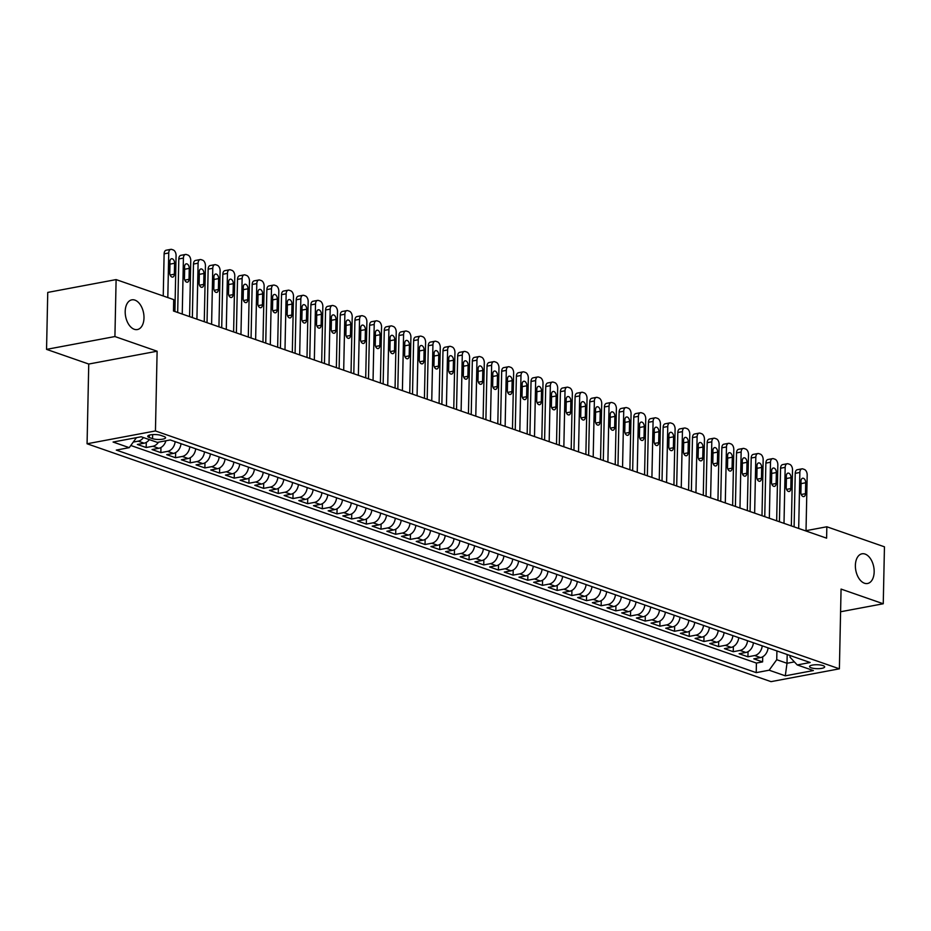 <?xml version="1.0" encoding="UTF-8"?>
<svg xmlns="http://www.w3.org/2000/svg" width="931" height="931" viewBox="0 0 931 931"><rect width="100%" height="100%" fill="white"/><g stroke="black" fill="none" stroke-linecap="round" stroke-linejoin="round"><path stroke-width="1.4" d="M855.38 565.385A15.105 9.135 -100.6 0 1 861.99 553.805A15.105 9.135 -100.6 0 1 874.162 571.913A15.105 9.135 -100.6 0 1 867.564 583.493A15.105 9.135 -100.6 0 1 855.38 565.385M125.196 311.431A15.105 9.135 -100.6 0 1 131.806 299.852A15.105 9.135 -100.6 0 1 143.991 317.971A15.105 9.135 -100.6 0 1 137.381 329.551A15.105 9.135 -100.6 0 1 125.196 311.431M823.027 665.607A7.553 1.967 -178.8 0 0 814.648 664.804A7.553 1.967 -178.8 0 0 809.563 666.549A7.553 1.967 -178.8 0 0 811.204 667.818A7.553 1.967 -178.8 0 0 819.583 668.621A7.553 1.967 -178.8 0 0 824.668 666.864A7.553 1.967 -178.8 0 0 823.027 665.607M87.072 443.773L771.019 681.643L839.39 668.819L155.442 430.948L87.072 443.773L88.748 364.044L157.118 351.22L114.92 336.545L46.55 349.369L88.748 364.044M46.55 349.369L47.749 292.415L116.107 279.591L114.92 336.545M149.344 439.607A9.438 7.111 109.2 0 1 144.107 443.191L137.369 444.459L146.167 447.52L146.283 442.388M165.927 440.77A9.438 7.111 -70.8 0 1 158.782 448.3L152.044 449.557L160.854 452.629L160.958 447.497M180.998 443.703A9.438 7.111 -70.8 0 1 173.469 453.397L166.719 454.665L175.528 457.726L175.633 452.594M195.673 448.8A9.438 7.111 -70.8 0 1 188.143 458.506L181.394 459.774L190.203 462.835L190.308 457.703M210.359 453.909A9.438 7.111 -70.8 0 1 202.818 463.603L196.069 464.872L204.878 467.932L204.983 462.8M225.034 459.006A9.438 7.111 -70.8 0 1 217.493 468.712L210.755 469.98L219.553 473.041L219.669 467.909M239.709 464.115A9.438 7.111 -70.8 0 1 232.168 473.821L225.43 475.078L234.228 478.15L234.344 473.018M254.384 469.224A9.438 7.111 -70.8 0 1 246.843 478.918L240.105 480.187L248.914 483.247L249.019 478.115M269.059 474.321A9.438 7.111 -70.8 0 1 261.53 484.027L254.78 485.295L263.589 488.356L263.694 483.224M283.734 479.43A9.438 7.111 -70.8 0 1 276.204 489.136L269.455 490.393L278.264 493.453L278.369 488.333M298.42 484.539A9.438 7.111 -70.8 0 1 290.879 494.233L284.13 495.501L292.939 498.562L293.044 493.43M313.095 489.636A9.438 7.111 -70.8 0 1 305.554 499.342L298.816 500.61L307.614 503.671L307.73 498.539M327.77 494.745A9.438 7.111 -70.8 0 1 320.229 504.439L313.491 505.708L322.301 508.768L322.405 503.636M342.445 499.842A9.438 7.111 -70.8 0 1 334.916 509.548L328.166 510.816L336.975 513.877L337.08 508.745M357.12 504.951A9.438 7.111 -70.8 0 1 349.591 514.657L342.841 515.914L351.65 518.986L351.755 513.854M371.806 510.06A9.438 7.111 -70.8 0 1 364.265 519.754L357.516 521.023L366.325 524.083L366.43 518.951M386.481 515.157A9.438 7.111 -70.8 0 1 378.94 524.863L372.202 526.131L381 529.192L381.116 524.06M401.156 520.266A9.438 7.111 -70.8 0 1 393.615 529.972L386.877 531.229L395.675 534.289L395.791 529.169M415.831 525.375A9.438 7.111 -70.8 0 1 408.29 535.069L401.552 536.337L410.362 539.398L410.466 534.266M430.506 530.472A9.438 7.111 -70.8 0 1 422.977 540.178L416.227 541.446L425.036 544.507L425.141 539.375M445.181 535.581A9.438 7.111 -70.8 0 1 437.651 545.275L430.902 546.544L439.711 549.604L439.816 544.472M459.867 540.678A9.438 7.111 -70.8 0 1 452.326 550.384L445.577 551.652L454.386 554.713L454.491 549.581M474.542 545.787A9.438 7.111 -70.8 0 1 467.001 555.493L460.263 556.75L469.061 559.822L469.177 554.69M489.217 550.896A9.438 7.111 -70.8 0 1 481.676 560.59L474.938 561.859L483.748 564.919L483.852 559.787M503.892 555.993A9.438 7.111 -70.8 0 1 496.363 565.699L489.613 566.967L498.422 570.028L498.527 564.896M518.567 561.102A9.438 7.111 -70.8 0 1 511.038 570.808L504.288 572.065L513.097 575.125L513.202 569.993M533.254 566.199A9.438 7.111 -70.8 0 1 525.712 575.905L518.963 577.173L527.772 580.234L527.877 575.102M547.928 571.308A9.438 7.111 -70.8 0 1 540.387 581.014L533.649 582.282L542.447 585.343L542.552 580.211M562.603 576.417A9.438 7.111 -70.8 0 1 555.062 586.111L548.324 587.38L557.122 590.44L557.238 585.308M577.278 581.514A9.438 7.111 -70.8 0 1 569.737 591.22L562.999 592.488L571.809 595.549L571.913 590.417M591.953 586.623A9.438 7.111 -70.8 0 1 584.424 596.329L577.674 597.586L586.483 600.658L586.588 595.526M606.628 591.732A9.438 7.111 -70.8 0 1 599.098 601.426L592.349 602.694L601.158 605.755L601.263 600.623M621.314 596.829A9.438 7.111 -70.8 0 1 613.773 606.535L607.024 607.803L615.833 610.864L615.938 605.732M635.989 601.938A9.438 7.111 -70.8 0 1 628.448 611.644L621.71 612.901L630.508 615.961L630.624 610.829M650.664 607.035A9.438 7.111 -70.8 0 1 643.123 616.741L636.385 618.009L645.195 621.07L645.299 615.938M665.339 612.144A9.438 7.111 -70.8 0 1 657.81 621.85L651.06 623.107L659.87 626.179L659.974 621.047M680.014 617.253A9.438 7.111 -70.8 0 1 672.485 626.947L665.735 628.216L674.544 631.276L674.649 626.144M694.701 622.35A9.438 7.111 -70.8 0 1 687.159 632.056L680.41 633.324L689.219 636.385L689.324 631.253M709.375 627.459A9.438 7.111 -70.8 0 1 701.834 637.165L695.096 638.422L703.894 641.494L703.999 636.362M724.05 632.568A9.438 7.111 -70.8 0 1 716.509 642.262L709.771 643.53L718.569 646.591L718.685 641.459M738.725 637.665A9.438 7.111 -70.8 0 1 731.184 647.371L724.446 648.639L733.256 651.7L733.36 646.568M753.4 642.774A9.438 7.111 -70.8 0 1 745.871 652.468L739.121 653.737L747.93 656.797L748.035 651.665M116.107 279.591L173.713 299.619L173.48 311.012L826.6 538.165L826.844 526.771L806.025 530.682M149.309 437.523L152.544 438.652A7.32 1.909 -178.8 0 0 160.656 439.42A7.32 1.909 -178.8 0 0 165.578 437.721A7.32 1.909 -178.8 0 0 163.996 436.499L160.76 435.371A7.32 1.909 -178.8 0 0 152.649 434.602A7.32 1.909 -178.8 0 0 147.726 436.302A7.32 1.909 -178.8 0 0 149.309 437.523L149.356 435.138M790.07 655.529L790.035 657.216L797.239 664.943L810.168 662.511L170.257 439.956L157.316 442.388L141.175 436.767L113.082 442.039L129.234 447.66L116.294 450.08L756.216 672.636L769.146 670.204L776.733 659.707L787.009 663.279L794.399 661.894M797.239 664.943L813.38 670.553L785.298 675.825L769.146 670.204M143.467 437.57A9.438 7.111 109.2 0 1 138.242 441.154L133.249 442.085M130.794 445.484L756.414 663.07L762.605 661.906L762.71 656.774M768.075 647.871A9.438 7.111 -70.8 0 1 760.546 657.577L753.796 658.845L762.605 661.906M762.21 645.835A9.438 7.111 109.2 0 1 754.669 655.54L747.93 656.797M747.535 640.726A9.438 7.111 109.2 0 1 739.994 650.432L733.256 651.7M732.86 635.629A9.438 7.111 109.2 0 1 725.319 645.323L718.569 646.591M718.173 630.52A9.438 7.111 109.2 0 1 710.644 640.225L703.894 641.494M703.499 625.411A9.438 7.111 109.2 0 1 695.969 635.117L689.219 636.385M688.824 620.314A9.438 7.111 109.2 0 1 681.283 630.019L674.544 631.276M674.149 615.205A9.438 7.111 109.2 0 1 666.608 624.91L659.87 626.179M659.474 610.108A9.438 7.111 109.2 0 1 651.933 619.802L645.195 621.07M644.799 604.999A9.438 7.111 109.2 0 1 637.258 614.704L630.508 615.961M630.112 599.89A9.438 7.111 109.2 0 1 622.583 609.596L615.833 610.864M615.438 594.793A9.438 7.111 109.2 0 1 607.908 604.487L601.158 605.755M600.763 589.684A9.438 7.111 109.2 0 1 593.222 599.389L586.483 600.658M586.088 584.587A9.438 7.111 109.2 0 1 578.547 594.281L571.809 595.549M571.413 579.478A9.438 7.111 109.2 0 1 563.872 589.183L557.122 590.44M556.726 574.369A9.438 7.111 109.2 0 1 549.197 584.074L542.447 585.343M542.051 569.272A9.438 7.111 109.2 0 1 534.522 578.966L527.772 580.234M527.377 564.163A9.438 7.111 109.2 0 1 519.835 573.868L513.097 575.125M512.702 559.054A9.438 7.111 109.2 0 1 505.161 568.76L498.422 570.028M498.027 553.957A9.438 7.111 109.2 0 1 490.486 563.651L483.748 564.919M483.352 548.848A9.438 7.111 109.2 0 1 475.811 558.553L469.061 559.822M468.665 543.751A9.438 7.111 109.2 0 1 461.136 553.445L454.386 554.713M453.991 538.642A9.438 7.111 109.2 0 1 446.461 548.347L439.711 549.604M439.316 533.533A9.438 7.111 109.2 0 1 431.775 543.239L425.036 544.507M424.641 528.436A9.438 7.111 109.2 0 1 417.1 538.13L410.362 539.398M409.966 523.327A9.438 7.111 109.2 0 1 402.425 533.032L395.675 534.289M395.279 518.218A9.438 7.111 109.2 0 1 387.75 527.924L381 529.192M380.604 513.121A9.438 7.111 109.2 0 1 373.075 522.826L366.325 524.083M365.93 508.012A9.438 7.111 109.2 0 1 358.388 517.717L351.65 518.986M351.255 502.915A9.438 7.111 109.2 0 1 343.714 512.609L336.975 513.877M336.58 497.806A9.438 7.111 109.2 0 1 329.039 507.511L322.301 508.768M321.905 492.697A9.438 7.111 109.2 0 1 314.364 502.403L307.614 503.671M307.218 487.6A9.438 7.111 109.2 0 1 299.689 497.294L292.939 498.562M292.543 482.491A9.438 7.111 109.2 0 1 285.014 492.196L278.264 493.453M277.869 477.382A9.438 7.111 109.2 0 1 270.327 487.088L263.589 488.356M263.194 472.285A9.438 7.111 109.2 0 1 255.653 481.99L248.914 483.247M248.519 467.176A9.438 7.111 109.2 0 1 240.978 476.881L234.228 478.15M233.832 462.079A9.438 7.111 109.2 0 1 226.303 471.773L219.553 473.041M219.157 456.97A9.438 7.111 109.2 0 1 211.628 466.675L204.878 467.932M204.483 451.861A9.438 7.111 109.2 0 1 196.941 461.567L190.203 462.835M189.808 446.764A9.438 7.111 109.2 0 1 182.267 456.458L175.528 457.726M175.133 441.655A9.438 7.111 109.2 0 1 167.592 451.36L160.854 452.629M158.503 442.167A9.438 7.111 109.2 0 1 152.917 446.252L146.167 447.52M840.588 611.76L883.251 603.765L884.45 546.811L826.844 526.771M883.251 603.765L841.065 589.079L839.39 668.819M157.118 351.22L155.442 430.948M787.184 654.516L787.009 663.279L785.298 675.825M776.92 650.944L776.733 659.707M136.45 437.651L129.234 447.66M756.414 663.07L756.216 672.636M167.813 297.571L168.744 252.976A4.725 2.851 79.4 0 1 170.804 249.357A4.725 2.851 79.4 0 1 171.769 249.438L173.236 249.95A4.725 2.851 79.4 0 1 176.075 255.525L174.912 311.513M170.804 249.357L166.184 250.218A4.725 2.851 -100.6 0 0 164.124 253.837L163.239 295.977M169.896 261.634A3.771 2.281 -100.6 0 1 171.548 258.737A3.771 2.281 -100.6 0 1 174.586 263.264L174.365 274.203A3.771 2.281 -100.6 0 1 172.712 277.101A3.771 2.281 -100.6 0 1 169.663 272.574L169.896 261.634M169.861 262.903A3.771 2.281 -100.6 0 1 169.966 264.136L169.768 273.807M182.243 314.061L183.419 258.085A4.725 2.851 79.4 0 1 185.49 254.466A4.725 2.851 79.4 0 1 186.444 254.547L187.922 255.059A4.725 2.851 79.4 0 1 190.762 260.633L189.587 316.61M185.49 254.466L180.87 255.327A4.725 2.851 -100.6 0 0 178.799 258.946L177.681 312.479M184.571 266.743A3.771 2.281 -100.6 0 1 186.223 263.845A3.771 2.281 -100.6 0 1 189.261 268.372L189.04 279.312A3.771 2.281 -100.6 0 1 187.387 282.198A3.771 2.281 -100.6 0 1 184.338 277.671L184.571 266.743M184.547 268A3.771 2.281 -100.6 0 1 184.641 269.245L184.443 278.904M196.918 319.17L198.094 263.182A4.725 2.851 79.4 0 1 200.165 259.563A4.725 2.851 79.4 0 1 201.131 259.644L202.597 260.156A4.725 2.851 79.4 0 1 205.437 265.731L204.261 321.719M200.165 259.563L195.545 260.436A4.725 2.851 -100.6 0 0 193.473 264.055L192.356 317.576M199.246 271.84A3.771 2.281 -100.6 0 1 200.898 268.954A3.771 2.281 -100.6 0 1 203.947 273.481L203.714 284.409A3.771 2.281 -100.6 0 1 202.062 287.307A3.771 2.281 -100.6 0 1 199.013 282.78L199.246 271.84M199.222 273.109A3.771 2.281 -100.6 0 1 199.327 274.342L199.118 284.013M211.605 324.267L212.768 268.291A4.725 2.851 79.4 0 1 214.84 264.672A4.725 2.851 79.4 0 1 215.806 264.753L217.272 265.265A4.725 2.851 79.4 0 1 220.112 270.84L218.936 326.828M214.84 264.672L210.22 265.533A4.725 2.851 -100.6 0 0 208.148 269.152L207.031 322.685M213.921 276.949A3.771 2.281 -100.6 0 1 215.573 274.051A3.771 2.281 -100.6 0 1 218.622 278.578L218.389 289.518A3.771 2.281 -100.6 0 1 216.737 292.415A3.771 2.281 -100.6 0 1 213.688 287.888L213.921 276.949M213.897 278.218A3.771 2.281 -100.6 0 1 214.002 279.451L213.793 289.122M226.28 329.376L227.455 273.388A4.725 2.851 79.4 0 1 229.515 269.769A4.725 2.851 79.4 0 1 230.481 269.862L231.947 270.362A4.725 2.851 79.4 0 1 234.787 275.948L233.611 331.925M229.515 269.769L224.895 270.642A4.725 2.851 -100.6 0 0 222.835 274.261L221.706 327.793M228.595 282.058A3.771 2.281 -100.6 0 1 230.248 279.16A3.771 2.281 -100.6 0 1 233.297 283.687L233.064 294.627A3.771 2.281 -100.6 0 1 231.412 297.513A3.771 2.281 -100.6 0 1 228.374 292.986L228.595 282.058M228.572 283.315A3.771 2.281 -100.6 0 1 228.677 284.549L228.479 294.219M240.954 334.485L242.13 278.497A4.725 2.851 79.4 0 1 244.19 274.878A4.725 2.851 79.4 0 1 245.156 274.959L246.622 275.471A4.725 2.851 79.4 0 1 249.461 281.046L248.298 337.034M244.19 274.878L239.57 275.751A4.725 2.851 -100.6 0 0 237.51 279.358L236.381 332.891M243.282 287.155A3.771 2.281 -100.6 0 1 244.923 284.258A3.771 2.281 -100.6 0 1 247.972 288.796L247.739 299.724A3.771 2.281 -100.6 0 1 246.087 302.622A3.771 2.281 -100.6 0 1 243.049 298.095L243.282 287.155M243.247 288.424A3.771 2.281 -100.6 0 1 243.352 289.657L243.154 299.328M255.629 339.582L256.805 283.606A4.725 2.851 79.4 0 1 258.865 279.987A4.725 2.851 79.4 0 1 259.83 280.068L261.308 280.58A4.725 2.851 79.4 0 1 264.148 286.154L262.973 342.143M258.865 279.987L254.244 280.848A4.725 2.851 -100.6 0 0 252.185 284.467L251.067 338M257.957 292.264A3.771 2.281 -100.6 0 1 259.609 289.366A3.771 2.281 -100.6 0 1 262.647 293.893L262.426 304.833A3.771 2.281 -100.6 0 1 260.773 307.73A3.771 2.281 -100.6 0 1 257.724 303.192L257.957 292.264M257.922 293.533A3.771 2.281 -100.6 0 1 258.027 294.766L257.829 304.437M270.304 344.691L271.48 288.703A4.725 2.851 79.4 0 1 273.551 285.084A4.725 2.851 79.4 0 1 274.517 285.165L275.983 285.677A4.725 2.851 79.4 0 1 278.823 291.263L277.647 347.24M273.551 285.084L268.931 285.957A4.725 2.851 -100.6 0 0 266.86 289.576L265.742 343.097M272.632 297.361A3.771 2.281 -100.6 0 1 274.284 294.475A3.771 2.281 -100.6 0 1 277.322 299.002L277.101 309.93A3.771 2.281 -100.6 0 1 275.448 312.828A3.771 2.281 -100.6 0 1 272.399 308.301L272.632 297.361M272.608 298.63A3.771 2.281 -100.6 0 1 272.713 299.863L272.504 309.534M284.991 349.8L286.154 293.812A4.725 2.851 79.4 0 1 288.226 290.193A4.725 2.851 79.4 0 1 289.192 290.274L290.658 290.786A4.725 2.851 79.4 0 1 293.498 296.361L292.322 352.349M288.226 290.193L283.606 291.054A4.725 2.851 -100.6 0 0 281.534 294.673L280.417 348.206M287.307 302.47A3.771 2.281 -100.6 0 1 288.959 299.573A3.771 2.281 -100.6 0 1 292.008 304.1L291.775 315.039A3.771 2.281 -100.6 0 1 290.123 317.937A3.771 2.281 -100.6 0 1 287.074 313.41L287.307 302.47M287.283 303.739A3.771 2.281 -100.6 0 1 287.388 304.972L287.179 314.643M299.666 354.897L300.841 298.909A4.725 2.851 79.4 0 1 302.901 295.302A4.725 2.851 79.4 0 1 303.867 295.383L305.333 295.895A4.725 2.851 79.4 0 1 308.173 301.469L306.997 357.446M302.901 295.302L298.281 296.163A4.725 2.851 -100.6 0 0 296.221 299.782L295.092 353.315M301.981 307.579A3.771 2.281 -100.6 0 1 303.634 304.681A3.771 2.281 -100.6 0 1 306.683 309.208L306.45 320.148A3.771 2.281 -100.6 0 1 304.798 323.034A3.771 2.281 -100.6 0 1 301.76 318.507L301.981 307.579M301.958 308.836A3.771 2.281 -100.6 0 1 302.063 310.081L301.853 319.74M314.341 360.006L315.516 304.018A4.725 2.851 79.4 0 1 317.576 300.399A4.725 2.851 79.4 0 1 318.542 300.48L320.008 300.992A4.725 2.851 79.4 0 1 322.848 306.567L321.684 362.555M317.576 300.399L312.956 301.272A4.725 2.851 -100.6 0 0 310.896 304.891L309.767 358.412M316.656 312.676A3.771 2.281 -100.6 0 1 318.309 309.79A3.771 2.281 -100.6 0 1 321.358 314.317L321.125 325.245A3.771 2.281 -100.6 0 1 319.473 328.143A3.771 2.281 -100.6 0 1 316.435 323.616L316.656 312.676M316.633 313.945A3.771 2.281 -100.6 0 1 316.738 315.178L316.54 324.849M329.015 365.103L330.191 309.127A4.725 2.851 79.4 0 1 332.251 305.508A4.725 2.851 79.4 0 1 333.217 305.589L334.683 306.101A4.725 2.851 79.4 0 1 337.522 311.676L336.359 367.664M332.251 305.508L327.631 306.369A4.725 2.851 -100.6 0 0 325.571 309.988L324.454 363.521M331.343 317.785A3.771 2.281 -100.6 0 1 332.995 314.887A3.771 2.281 -100.6 0 1 336.033 319.414L335.812 330.354A3.771 2.281 -100.6 0 1 334.159 333.251A3.771 2.281 -100.6 0 1 331.11 328.724L331.343 317.785M331.308 319.054A3.771 2.281 -100.6 0 1 331.413 320.287L331.215 329.958M343.69 370.212L344.866 314.224A4.725 2.851 79.4 0 1 346.926 310.605A4.725 2.851 79.4 0 1 347.891 310.698L349.369 311.198A4.725 2.851 79.4 0 1 352.209 316.784L351.034 372.761M346.926 310.605L342.317 311.478A4.725 2.851 -100.6 0 0 340.246 315.097L339.128 368.618M346.018 322.894A3.771 2.281 -100.6 0 1 347.67 319.996A3.771 2.281 -100.6 0 1 350.708 324.523L350.487 335.463A3.771 2.281 -100.6 0 1 348.834 338.349A3.771 2.281 -100.6 0 1 345.785 333.822L346.018 322.894M345.995 324.151A3.771 2.281 -100.6 0 1 346.088 325.385L345.89 335.055M358.365 375.321L359.541 319.333A4.725 2.851 79.4 0 1 361.612 315.714A4.725 2.851 79.4 0 1 362.578 315.795L364.044 316.307A4.725 2.851 79.4 0 1 366.884 321.882L365.708 377.87M361.612 315.714L356.992 316.575A4.725 2.851 -100.6 0 0 354.92 320.194L353.803 373.727M360.693 327.991A3.771 2.281 -100.6 0 1 362.345 325.094A3.771 2.281 -100.6 0 1 365.394 329.632L365.161 340.56A3.771 2.281 -100.6 0 1 363.509 343.458A3.771 2.281 -100.6 0 1 360.46 338.931L360.693 327.991M360.669 329.26A3.771 2.281 -100.6 0 1 360.774 330.493L360.565 340.164M373.052 380.418L374.215 324.442A4.725 2.851 79.4 0 1 376.287 320.823A4.725 2.851 79.4 0 1 377.253 320.904L378.719 321.416A4.725 2.851 79.4 0 1 381.559 326.99L380.383 382.978M376.287 320.823L371.667 321.684A4.725 2.851 -100.6 0 0 369.595 325.303L368.478 378.836M375.368 333.1A3.771 2.281 -100.6 0 1 377.02 330.202A3.771 2.281 -100.6 0 1 380.069 334.729L379.836 345.669A3.771 2.281 -100.6 0 1 378.184 348.566A3.771 2.281 -100.6 0 1 375.135 344.028L375.368 333.1M375.344 334.369A3.771 2.281 -100.6 0 1 375.449 335.602L375.24 345.273M387.727 385.527L388.902 329.539A4.725 2.851 79.4 0 1 390.962 325.92A4.725 2.851 79.4 0 1 391.928 326.001L393.394 326.513A4.725 2.851 79.4 0 1 396.234 332.099L395.058 388.076M390.962 325.92L386.342 326.793A4.725 2.851 -100.6 0 0 384.282 330.412L383.153 383.933M390.042 338.197A3.771 2.281 -100.6 0 1 391.695 335.311A3.771 2.281 -100.6 0 1 394.744 339.838L394.511 350.766A3.771 2.281 -100.6 0 1 392.859 353.664A3.771 2.281 -100.6 0 1 389.821 349.137L390.042 338.197M390.019 339.466A3.771 2.281 -100.6 0 1 390.124 340.699L389.926 350.37M402.401 390.624L403.577 334.648A4.725 2.851 79.4 0 1 405.637 331.029A4.725 2.851 79.4 0 1 406.603 331.11L408.069 331.622A4.725 2.851 79.4 0 1 410.908 337.197L409.745 393.185M405.637 331.029L401.017 331.89A4.725 2.851 -100.6 0 0 398.957 335.509L397.828 389.042M404.729 343.306A3.771 2.281 -100.6 0 1 406.37 340.409A3.771 2.281 -100.6 0 1 409.419 344.935L409.186 355.875A3.771 2.281 -100.6 0 1 407.534 358.772A3.771 2.281 -100.6 0 1 404.496 354.245L404.729 343.306M404.694 344.575A3.771 2.281 -100.6 0 1 404.799 345.808L404.601 355.479M417.076 395.733L418.252 339.745A4.725 2.851 79.4 0 1 420.312 336.138A4.725 2.851 79.4 0 1 421.278 336.219L422.755 336.731A4.725 2.851 79.4 0 1 425.595 342.305L424.42 398.282M420.312 336.138L415.692 336.999A4.725 2.851 -100.6 0 0 413.632 340.618L412.514 394.15M419.404 348.415A3.771 2.281 -100.6 0 1 421.056 345.517A3.771 2.281 -100.6 0 1 424.094 350.044L423.873 360.984A3.771 2.281 -100.6 0 1 422.22 363.87A3.771 2.281 -100.6 0 1 419.171 359.343L419.404 348.415M419.369 349.672A3.771 2.281 -100.6 0 1 419.474 350.906L419.276 360.576M431.751 400.842L432.927 344.854A4.725 2.851 79.4 0 1 434.998 341.235A4.725 2.851 79.4 0 1 435.964 341.316L437.43 341.828A4.725 2.851 79.4 0 1 440.27 347.403L439.095 403.391M434.998 341.235L430.378 342.108A4.725 2.851 -100.6 0 0 428.307 345.727L427.189 399.248M434.079 353.512A3.771 2.281 -100.6 0 1 435.731 350.626A3.771 2.281 -100.6 0 1 438.769 355.153L438.548 366.081A3.771 2.281 -100.6 0 1 436.895 368.979A3.771 2.281 -100.6 0 1 433.846 364.452L434.079 353.512M434.055 354.781A3.771 2.281 -100.6 0 1 434.16 356.014L433.951 365.685M446.438 405.939L447.602 349.963A4.725 2.851 79.4 0 1 449.673 346.344A4.725 2.851 79.4 0 1 450.639 346.425L452.105 346.937A4.725 2.851 79.4 0 1 454.945 352.512L453.769 408.5M449.673 346.344L445.053 347.205A4.725 2.851 -100.6 0 0 442.981 350.824L441.864 404.357M448.754 358.621A3.771 2.281 -100.6 0 1 450.406 355.723A3.771 2.281 -100.6 0 1 453.455 360.25L453.222 371.19A3.771 2.281 -100.6 0 1 451.57 374.087A3.771 2.281 -100.6 0 1 448.521 369.56L448.754 358.621M448.73 359.89A3.771 2.281 -100.6 0 1 448.835 361.123L448.626 370.794M461.113 411.048L462.276 355.06A4.725 2.851 79.4 0 1 464.348 351.441A4.725 2.851 79.4 0 1 465.314 351.534L466.78 352.034A4.725 2.851 79.4 0 1 469.62 357.62L468.444 413.597M464.348 351.441L459.728 352.314A4.725 2.851 -100.6 0 0 457.668 355.933L456.539 409.454M463.429 363.73A3.771 2.281 -100.6 0 1 465.081 360.832A3.771 2.281 -100.6 0 1 468.13 365.359L467.897 376.299A3.771 2.281 -100.6 0 1 466.245 379.185A3.771 2.281 -100.6 0 1 463.207 374.658L463.429 363.73M463.405 364.987A3.771 2.281 -100.6 0 1 463.51 366.22L463.301 375.891M475.788 416.157L476.963 360.169A4.725 2.851 79.4 0 1 479.023 356.55A4.725 2.851 79.4 0 1 479.989 356.631L481.455 357.143A4.725 2.851 79.4 0 1 484.295 362.718L483.119 418.706M479.023 356.55L474.403 357.411A4.725 2.851 -100.6 0 0 472.343 361.03L471.214 414.563M478.103 368.827A3.771 2.281 -100.6 0 1 479.756 365.93A3.771 2.281 -100.6 0 1 482.805 370.468L482.572 381.396A3.771 2.281 -100.6 0 1 480.92 384.294A3.771 2.281 -100.6 0 1 477.882 379.767L478.103 368.827M478.08 370.096A3.771 2.281 -100.6 0 1 478.185 371.329L477.987 381M490.462 421.254L491.638 365.278A4.725 2.851 79.4 0 1 493.698 361.659A4.725 2.851 79.4 0 1 494.664 361.74L496.13 362.252A4.725 2.851 79.4 0 1 498.969 367.826L497.806 423.814M493.698 361.659L489.078 362.52A4.725 2.851 -100.6 0 0 487.018 366.139L485.901 419.672M492.79 373.936A3.771 2.281 -100.6 0 1 494.442 371.038A3.771 2.281 -100.6 0 1 497.48 375.565L497.247 386.505A3.771 2.281 -100.6 0 1 495.606 389.402A3.771 2.281 -100.6 0 1 492.557 384.864L492.79 373.936M492.755 375.193A3.771 2.281 -100.6 0 1 492.86 376.438L492.662 386.109M505.137 426.363L506.313 370.375A4.725 2.851 79.4 0 1 508.373 366.756A4.725 2.851 79.4 0 1 509.338 366.837L510.816 367.349A4.725 2.851 79.4 0 1 513.656 372.924L512.481 428.912M508.373 366.756L503.764 367.629A4.725 2.851 -100.6 0 0 501.693 371.248L500.575 424.769M507.465 379.033A3.771 2.281 -100.6 0 1 509.117 376.147A3.771 2.281 -100.6 0 1 512.155 380.674L511.934 391.602A3.771 2.281 -100.6 0 1 510.281 394.5A3.771 2.281 -100.6 0 1 507.232 389.973L507.465 379.033M507.442 380.302A3.771 2.281 -100.6 0 1 507.535 381.535L507.337 391.206M519.812 431.46L520.988 375.484A4.725 2.851 79.4 0 1 523.059 371.865A4.725 2.851 79.4 0 1 524.025 371.946L525.491 372.458A4.725 2.851 79.4 0 1 528.331 378.033L527.155 434.021M523.059 371.865L518.439 372.726A4.725 2.851 -100.6 0 0 516.368 376.345L515.25 429.878M522.14 384.142A3.771 2.281 -100.6 0 1 523.792 381.245A3.771 2.281 -100.6 0 1 526.841 385.771L526.609 396.711A3.771 2.281 -100.6 0 1 524.956 399.608A3.771 2.281 -100.6 0 1 521.907 395.081L522.14 384.142M522.116 385.411A3.771 2.281 -100.6 0 1 522.221 386.644L522.012 396.315M534.499 436.569L535.662 380.581A4.725 2.851 79.4 0 1 537.734 376.962A4.725 2.851 79.4 0 1 538.7 377.055L540.166 377.555A4.725 2.851 79.4 0 1 543.006 383.141L541.83 439.118M537.734 376.962L533.114 377.835A4.725 2.851 -100.6 0 0 531.042 381.454L529.925 434.986M536.815 389.251A3.771 2.281 -100.6 0 1 538.467 386.353A3.771 2.281 -100.6 0 1 541.516 390.88L541.283 401.82A3.771 2.281 -100.6 0 1 539.631 404.706A3.771 2.281 -100.6 0 1 536.582 400.179L536.815 389.251M536.791 390.508A3.771 2.281 -100.6 0 1 536.896 391.742L536.687 401.412M549.174 441.678L550.349 385.69A4.725 2.851 79.4 0 1 552.409 382.071A4.725 2.851 79.4 0 1 553.375 382.152L554.841 382.664A4.725 2.851 79.4 0 1 557.681 388.239L556.505 444.227M552.409 382.071L547.789 382.944A4.725 2.851 -100.6 0 0 545.729 386.563L544.6 440.084M551.489 394.348A3.771 2.281 -100.6 0 1 553.142 391.451A3.771 2.281 -100.6 0 1 556.191 395.989L555.958 406.917A3.771 2.281 -100.6 0 1 554.306 409.815A3.771 2.281 -100.6 0 1 551.268 405.288L551.489 394.348M551.466 395.617A3.771 2.281 -100.6 0 1 551.571 396.85L551.373 406.521M563.849 446.775L565.024 390.799A4.725 2.851 79.4 0 1 567.084 387.18A4.725 2.851 79.4 0 1 568.05 387.261L569.516 387.773A4.725 2.851 79.4 0 1 572.356 393.348L571.192 449.336M567.084 387.18L562.464 388.041A4.725 2.851 -100.6 0 0 560.404 391.66L559.275 445.193M566.176 399.457A3.771 2.281 -100.6 0 1 567.817 396.559A3.771 2.281 -100.6 0 1 570.866 401.086L570.633 412.026A3.771 2.281 -100.6 0 1 568.981 414.923A3.771 2.281 -100.6 0 1 565.943 410.396L566.176 399.457M566.141 400.726A3.771 2.281 -100.6 0 1 566.246 401.959L566.048 411.63M578.523 451.884L579.699 395.896A4.725 2.851 79.4 0 1 581.759 392.277A4.725 2.851 79.4 0 1 582.725 392.358L584.191 392.87A4.725 2.851 79.4 0 1 587.042 398.456L585.867 454.433M581.759 392.277L577.139 393.15A4.725 2.851 -100.6 0 0 575.079 396.769L573.962 450.29M580.851 404.554A3.771 2.281 -100.6 0 1 582.503 401.668A3.771 2.281 -100.6 0 1 585.541 406.195L585.32 417.123A3.771 2.281 -100.6 0 1 583.667 420.021A3.771 2.281 -100.6 0 1 580.618 415.494L580.851 404.554M580.816 405.823A3.771 2.281 -100.6 0 1 580.921 407.056L580.723 416.727M593.198 456.993L594.374 401.005A4.725 2.851 79.4 0 1 596.445 397.386A4.725 2.851 79.4 0 1 597.411 397.467L598.877 397.979A4.725 2.851 79.4 0 1 601.717 403.554L600.542 459.542M596.445 397.386L591.825 398.247A4.725 2.851 -100.6 0 0 589.754 401.866L588.636 455.399M595.526 409.663A3.771 2.281 -100.6 0 1 597.178 406.766A3.771 2.281 -100.6 0 1 600.216 411.293L599.995 422.232A3.771 2.281 -100.6 0 1 598.342 425.13A3.771 2.281 -100.6 0 1 595.293 420.603L595.526 409.663M595.503 410.932A3.771 2.281 -100.6 0 1 595.607 412.165L595.398 421.836M607.885 462.09L609.049 406.114A4.725 2.851 79.4 0 1 611.12 402.495A4.725 2.851 79.4 0 1 612.086 402.576L613.552 403.088A4.725 2.851 79.4 0 1 616.392 408.662L615.216 464.65M611.12 402.495L606.5 403.356A4.725 2.851 -100.6 0 0 604.428 406.975L603.311 460.508M610.201 414.772A3.771 2.281 -100.6 0 1 611.853 411.874A3.771 2.281 -100.6 0 1 614.902 416.401L614.669 427.341A3.771 2.281 -100.6 0 1 613.017 430.227A3.771 2.281 -100.6 0 1 609.968 425.7L610.201 414.772M610.177 416.029A3.771 2.281 -100.6 0 1 610.282 417.274L610.073 426.933M622.56 467.199L623.723 411.211A4.725 2.851 79.4 0 1 625.795 407.592A4.725 2.851 79.4 0 1 626.761 407.673L628.227 408.185A4.725 2.851 79.4 0 1 631.067 413.76L629.891 469.748M625.795 407.592L621.175 408.465A4.725 2.851 -100.6 0 0 619.115 412.084L617.986 465.605M624.876 419.869A3.771 2.281 -100.6 0 1 626.528 416.983A3.771 2.281 -100.6 0 1 629.577 421.51L629.344 432.438A3.771 2.281 -100.6 0 1 627.692 435.336A3.771 2.281 -100.6 0 1 624.654 430.809L624.876 419.869M624.852 421.138A3.771 2.281 -100.6 0 1 624.957 422.371L624.748 432.042M637.235 472.296L638.41 416.32A4.725 2.851 79.4 0 1 640.47 412.701A4.725 2.851 79.4 0 1 641.436 412.782L642.902 413.294A4.725 2.851 79.4 0 1 645.742 418.869L644.566 474.857M640.47 412.701L635.85 413.562A4.725 2.851 -100.6 0 0 633.79 417.181L632.661 470.714M639.55 424.978A3.771 2.281 -100.6 0 1 641.203 422.08A3.771 2.281 -100.6 0 1 644.252 426.607L644.019 437.547A3.771 2.281 -100.6 0 1 642.367 440.444A3.771 2.281 -100.6 0 1 639.329 435.917L639.55 424.978M639.527 426.247A3.771 2.281 -100.6 0 1 639.632 427.48L639.434 437.151M651.909 477.405L653.085 421.417A4.725 2.851 79.4 0 1 655.145 417.798A4.725 2.851 79.4 0 1 656.111 417.891L657.577 418.391A4.725 2.851 79.4 0 1 660.416 423.977L659.253 479.954M655.145 417.798L650.525 418.671A4.725 2.851 -100.6 0 0 648.465 422.29L647.348 475.822M654.237 430.087A3.771 2.281 -100.6 0 1 655.89 427.189A3.771 2.281 -100.6 0 1 658.927 431.716L658.694 442.656A3.771 2.281 -100.6 0 1 657.053 445.542A3.771 2.281 -100.6 0 1 654.004 441.015L654.237 430.087M654.202 431.344A3.771 2.281 -100.6 0 1 654.307 432.578L654.109 442.248M666.584 482.514L667.76 426.526A4.725 2.851 79.4 0 1 669.82 422.907A4.725 2.851 79.4 0 1 670.785 422.988L672.263 423.5A4.725 2.851 79.4 0 1 675.103 429.075L673.928 485.063M669.82 422.907L665.211 423.78A4.725 2.851 -100.6 0 0 663.14 427.387L662.022 480.92M668.912 435.184A3.771 2.281 -100.6 0 1 670.564 432.287A3.771 2.281 -100.6 0 1 673.602 436.825L673.381 447.753A3.771 2.281 -100.6 0 1 671.728 450.651A3.771 2.281 -100.6 0 1 668.679 446.124L668.912 435.184M668.877 436.453A3.771 2.281 -100.6 0 1 668.982 437.686L668.784 447.357M681.259 487.611L682.435 431.635A4.725 2.851 79.4 0 1 684.506 428.016A4.725 2.851 79.4 0 1 685.472 428.097L686.938 428.609A4.725 2.851 79.4 0 1 689.778 434.183L688.603 490.172M684.506 428.016L679.886 428.877A4.725 2.851 -100.6 0 0 677.815 432.496L676.697 486.029M683.587 440.293A3.771 2.281 -100.6 0 1 685.239 437.395A3.771 2.281 -100.6 0 1 688.288 441.922L688.056 452.862A3.771 2.281 -100.6 0 1 686.403 455.759A3.771 2.281 -100.6 0 1 683.354 451.221L683.587 440.293M683.563 441.562A3.771 2.281 -100.6 0 1 683.668 442.795L683.459 452.466M695.946 492.72L697.11 436.732A4.725 2.851 79.4 0 1 699.181 433.113A4.725 2.851 79.4 0 1 700.147 433.194L701.613 433.706A4.725 2.851 79.4 0 1 704.453 439.292L703.277 495.269M699.181 433.113L694.561 433.986A4.725 2.851 -100.6 0 0 692.489 437.605L691.372 491.126M698.262 445.39A3.771 2.281 -100.6 0 1 699.914 442.504A3.771 2.281 -100.6 0 1 702.963 447.031L702.73 457.959A3.771 2.281 -100.6 0 1 701.078 460.857A3.771 2.281 -100.6 0 1 698.029 456.33L698.262 445.39M698.238 446.659A3.771 2.281 -100.6 0 1 698.343 447.892L698.134 457.563M710.621 497.829L711.796 441.841A4.725 2.851 79.4 0 1 713.856 438.222A4.725 2.851 79.4 0 1 714.822 438.303L716.288 438.815A4.725 2.851 79.4 0 1 719.128 444.39L717.952 500.378M713.856 438.222L709.236 439.083A4.725 2.851 -100.6 0 0 707.176 442.702L706.047 496.235M712.937 450.499A3.771 2.281 -100.6 0 1 714.589 447.602A3.771 2.281 -100.6 0 1 717.638 452.129L717.405 463.068A3.771 2.281 -100.6 0 1 715.753 465.966A3.771 2.281 -100.6 0 1 712.715 461.439L712.937 450.499M712.913 451.768A3.771 2.281 -100.6 0 1 713.018 453.001L712.82 462.672M725.296 502.926L726.471 446.95A4.725 2.851 79.4 0 1 728.531 443.331A4.725 2.851 79.4 0 1 729.497 443.412L730.963 443.924A4.725 2.851 79.4 0 1 733.803 449.498L732.639 505.475M728.531 443.331L723.911 444.192A4.725 2.851 -100.6 0 0 721.851 447.811L720.722 501.344M727.611 455.608A3.771 2.281 -100.6 0 1 729.264 452.71A3.771 2.281 -100.6 0 1 732.313 457.237L732.08 468.177A3.771 2.281 -100.6 0 1 730.428 471.063A3.771 2.281 -100.6 0 1 727.39 466.536L727.611 455.608M727.588 456.865A3.771 2.281 -100.6 0 1 727.693 458.11L727.495 467.769M739.97 508.035L741.146 452.047A4.725 2.851 79.4 0 1 743.206 448.428A4.725 2.851 79.4 0 1 744.172 448.509L745.638 449.021A4.725 2.851 79.4 0 1 748.489 454.596L747.314 510.584M743.206 448.428L738.586 449.301A4.725 2.851 -100.6 0 0 736.526 452.92L735.409 506.441M742.298 460.705A3.771 2.281 -100.6 0 1 743.95 457.819A3.771 2.281 -100.6 0 1 746.988 462.346L746.767 473.274A3.771 2.281 -100.6 0 1 745.114 476.172A3.771 2.281 -100.6 0 1 742.065 471.645L742.298 460.705M742.263 461.974A3.771 2.281 -100.6 0 1 742.368 463.207L742.17 472.878M754.645 513.132L755.821 457.156A4.725 2.851 79.4 0 1 757.892 453.537A4.725 2.851 79.4 0 1 758.858 453.618L760.324 454.13A4.725 2.851 79.4 0 1 763.164 459.705L761.989 515.693M757.892 453.537L753.272 454.398A4.725 2.851 -100.6 0 0 751.201 458.017L750.083 511.55M756.973 465.814A3.771 2.281 -100.6 0 1 758.625 462.916A3.771 2.281 -100.6 0 1 761.663 467.443L761.442 478.383A3.771 2.281 -100.6 0 1 759.789 481.28A3.771 2.281 -100.6 0 1 756.74 476.753L756.973 465.814M756.95 467.083A3.771 2.281 -100.6 0 1 757.043 468.316L756.845 477.987M769.332 518.241L770.496 462.253A4.725 2.851 79.4 0 1 772.567 458.634A4.725 2.851 79.4 0 1 773.533 458.727L774.999 459.227A4.725 2.851 79.4 0 1 777.839 464.813L776.663 520.79M772.567 458.634L767.947 459.507A4.725 2.851 -100.6 0 0 765.876 463.126L764.758 516.658M771.648 470.923A3.771 2.281 -100.6 0 1 773.3 468.025A3.771 2.281 -100.6 0 1 776.349 472.552L776.117 483.492A3.771 2.281 -100.6 0 1 774.464 486.378A3.771 2.281 -100.6 0 1 771.415 481.851L771.648 470.923M771.624 472.18A3.771 2.281 -100.6 0 1 771.729 473.414L771.52 483.084M784.007 523.35L785.17 467.362A4.725 2.851 79.4 0 1 787.242 463.743A4.725 2.851 79.4 0 1 788.208 463.824L789.674 464.336A4.725 2.851 79.4 0 1 792.514 469.911L791.338 525.899M787.242 463.743L782.622 464.616A4.725 2.851 -100.6 0 0 780.562 468.223L779.433 521.756M786.323 476.02A3.771 2.281 -100.6 0 1 787.975 473.123A3.771 2.281 -100.6 0 1 791.024 477.661L790.791 488.589A3.771 2.281 -100.6 0 1 789.139 491.487A3.771 2.281 -100.6 0 1 786.101 486.96L786.323 476.02M786.299 477.289A3.771 2.281 -100.6 0 1 786.404 478.522L786.195 488.193M798.682 528.447L799.857 472.471A4.725 2.851 79.4 0 1 801.917 468.852A4.725 2.851 79.4 0 1 802.883 468.933L804.349 469.445A4.725 2.851 79.4 0 1 807.189 475.019L806.013 531.007M801.917 468.852L797.297 469.713A4.725 2.851 -100.6 0 0 795.237 473.332L794.108 526.865M800.997 481.129A3.771 2.281 -100.6 0 1 802.65 478.231A3.771 2.281 -100.6 0 1 805.699 482.758L805.466 493.698A3.771 2.281 -100.6 0 1 803.814 496.595A3.771 2.281 -100.6 0 1 800.776 492.057L800.997 481.129M800.974 482.398A3.771 2.281 -100.6 0 1 801.079 483.631L800.881 493.302M144.107 443.191L138.242 441.154M760.546 657.577L754.669 655.54M745.871 652.468L739.994 650.432M731.184 647.371L725.319 645.323M716.509 642.262L710.644 640.225M701.834 637.165L695.969 635.117M687.159 632.056L681.283 630.019M672.485 626.947L666.608 624.91M657.81 621.85L651.933 619.802M643.123 616.741L637.258 614.704M628.448 611.644L622.583 609.596M613.773 606.535L607.908 604.487M599.098 601.426L593.222 599.389M584.424 596.329L578.547 594.281M569.737 591.22L563.872 589.183M555.062 586.111L549.197 584.074M540.387 581.014L534.522 578.966M525.712 575.905L519.835 573.868M511.038 570.808L505.161 568.76M496.363 565.699L490.486 563.651M481.676 560.59L475.811 558.553M467.001 555.493L461.136 553.445M452.326 550.384L446.461 548.347M437.651 545.275L431.775 543.239M422.977 540.178L417.1 538.13M408.29 535.069L402.425 533.032M393.615 529.972L387.75 527.924M378.94 524.863L373.075 522.826M364.265 519.754L358.388 517.717M349.591 514.657L343.714 512.609M334.916 509.548L329.039 507.511M320.229 504.439L314.364 502.403M305.554 499.342L299.689 497.294M290.879 494.233L285.014 492.196M276.204 489.136L270.327 487.088M261.53 484.027L255.653 481.99M246.843 478.918L240.978 476.881M232.168 473.821L226.303 471.773M217.493 468.712L211.628 466.675M202.818 463.603L196.941 461.567M188.143 458.506L182.267 456.458M173.469 453.397L167.592 451.36M158.782 448.3L152.917 446.252M152.626 434.602L152.544 438.652M164.124 253.837L168.744 252.976M174.586 263.264L169.966 264.136M174.365 274.203L170.117 274.994M178.799 258.946L183.419 258.085M189.261 268.372L184.641 269.245M189.04 279.312L184.792 280.103M193.473 264.055L198.094 263.182M203.947 273.481L199.327 274.342M203.714 284.409L199.467 285.212M208.148 269.152L212.768 268.291M218.622 278.578L214.002 279.451M218.389 289.518L214.153 290.309M222.835 274.261L227.455 273.388M233.297 283.687L228.677 284.549M233.064 294.627L228.828 295.418M237.51 279.358L242.13 278.497M247.972 288.796L243.352 289.657M247.739 299.724L243.503 300.527M252.185 284.467L256.805 283.606M262.647 293.893L258.027 294.766M262.426 304.833L258.178 305.624M266.86 289.576L271.48 288.703M277.322 299.002L272.713 299.863M277.101 309.93L272.853 310.733M281.534 294.673L286.154 293.812M292.008 304.1L287.388 304.972M291.775 315.039L287.539 315.83M296.221 299.782L300.841 298.909M306.683 309.208L302.063 310.081M306.45 320.148L302.214 320.939M310.896 304.891L315.516 304.018M321.358 314.317L316.738 315.178M321.125 325.245L316.889 326.048M325.571 309.988L330.191 309.127M336.033 319.414L331.413 320.287M335.812 330.354L331.564 331.145M340.246 315.097L344.866 314.224M350.708 324.523L346.088 325.385M350.487 335.463L346.239 336.254M354.92 320.194L359.541 319.333M365.394 329.632L360.774 330.493M365.161 340.56L360.914 341.363M369.595 325.303L374.215 324.442M380.069 334.729L375.449 335.602M379.836 345.669L375.6 346.46M384.282 330.412L388.902 329.539M394.744 339.838L390.124 340.699M394.511 350.766L390.275 351.569M398.957 335.509L403.577 334.648M409.419 344.935L404.799 345.808M409.186 355.875L404.95 356.666M413.632 340.618L418.252 339.745M424.094 350.044L419.474 350.906M423.873 360.984L419.625 361.775M428.307 345.727L432.927 344.854M438.769 355.153L434.16 356.014M438.548 366.081L434.3 366.884M442.981 350.824L447.602 349.963M453.455 360.25L448.835 361.123M453.222 371.19L448.986 371.981M457.668 355.933L462.276 355.06M468.13 365.359L463.51 366.22M467.897 376.299L463.661 377.09M472.343 361.03L476.963 360.169M482.805 370.468L478.185 371.329M482.572 381.396L478.336 382.199M487.018 366.139L491.638 365.278M497.48 375.565L492.86 376.438M497.247 386.505L493.011 387.296M501.693 371.248L506.313 370.375M512.155 380.674L507.535 381.535M511.934 391.602L507.686 392.405M516.368 376.345L520.988 375.484M526.841 385.771L522.221 386.644M526.609 396.711L522.361 397.502M531.042 381.454L535.662 380.581M541.516 390.88L536.896 391.742M541.283 401.82L537.047 402.611M545.729 386.563L550.349 385.69M556.191 395.989L551.571 396.85M555.958 406.917L551.722 407.72M560.404 391.66L565.024 390.799M570.866 401.086L566.246 401.959M570.633 412.026L566.397 412.817M575.079 396.769L579.699 395.896M585.541 406.195L580.921 407.056M585.32 417.123L581.072 417.926M589.754 401.866L594.374 401.005M600.216 411.293L595.607 412.165M599.995 422.232L595.747 423.023M604.428 406.975L609.049 406.114M614.902 416.401L610.282 417.274M614.669 427.341L610.433 428.132M619.115 412.084L623.723 411.211M629.577 421.51L624.957 422.371M629.344 432.438L625.108 433.241M633.79 417.181L638.41 416.32M644.252 426.607L639.632 427.48M644.019 437.547L639.783 438.338M648.465 422.29L653.085 421.417M658.927 431.716L654.307 432.578M658.694 442.656L654.458 443.447M663.14 427.387L667.76 426.526M673.602 436.825L668.982 437.686M673.381 447.753L669.133 448.556M677.815 432.496L682.435 431.635M688.288 441.922L683.668 442.795M688.056 452.862L683.808 453.653M692.489 437.605L697.11 436.732M702.963 447.031L698.343 447.892M702.73 457.959L698.494 458.762M707.176 442.702L711.796 441.841M717.638 452.129L713.018 453.001M717.405 463.068L713.169 463.859M721.851 447.811L726.471 446.95M732.313 457.237L727.693 458.11M732.08 468.177L727.844 468.968M736.526 452.92L741.146 452.047M746.988 462.346L742.368 463.207M746.767 473.274L742.519 474.077M751.201 458.017L755.821 457.156M761.663 467.443L757.043 468.316M761.442 478.383L757.194 479.174M765.876 463.126L770.496 462.253M776.349 472.552L771.729 473.414M776.117 483.492L771.88 484.283M780.562 468.223L785.17 467.362M791.024 477.661L786.404 478.522M790.791 488.589L786.555 489.392M795.237 473.332L799.857 472.471M805.699 482.758L801.079 483.631M805.466 493.698L801.23 494.489"/></g></svg>
